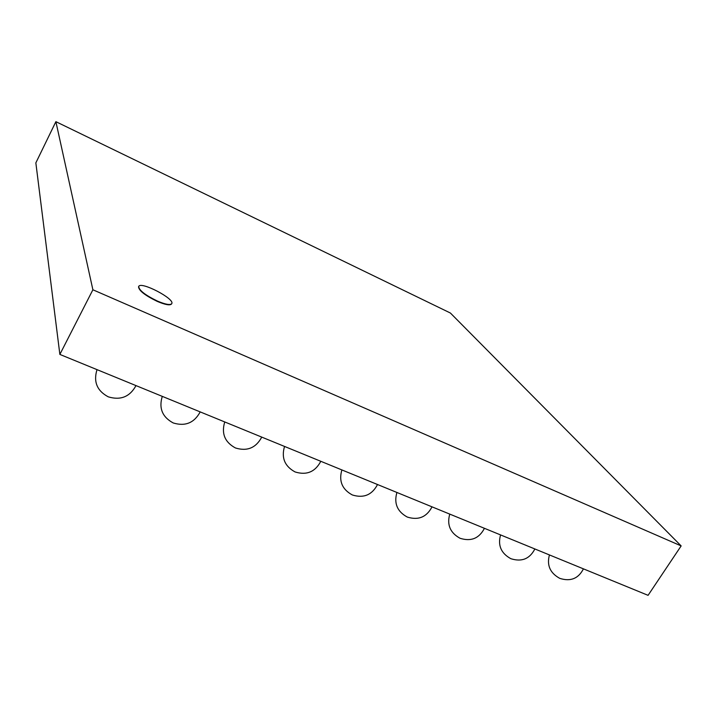 <?xml version="1.0" encoding="UTF-8"?>
<svg xmlns="http://www.w3.org/2000/svg" width="717" height="717" viewBox="0 0 717 717"><rect width="100%" height="100%" fill="white"/><g stroke="black" fill="none" stroke-linecap="round" stroke-linejoin="round"><path stroke-width="1.08" d="M157.489 301.104C165.502 304.474 170.252 305.317 171.739 303.641C175.154 298.908 140.738 280.965 138.713 286.45C138.928 290.242 145.184 295.126 157.489 301.104M171.641 303.784L171.569 303.954C170.081 305.639 165.331 304.797 157.319 301.427C145.013 295.44 138.757 290.555 138.551 286.764L138.65 286.612M681.15 545.915L450.41 313.033L55.881 121.666L35.85 162.876L59.861 354.422L92.887 289.776L681.15 545.915L648.078 595.334L59.861 354.422M55.881 121.666L92.887 289.776M97.01 369.64C93.282 381.767 97.028 390.828 108.276 396.842C120.608 400.561 129.849 396.815 135.997 385.603M162.284 396.367C158.681 408.224 162.329 417.088 173.236 422.958C185.246 426.606 194.226 422.922 200.195 411.899M224.735 421.946C221.257 433.543 224.824 442.219 235.454 447.973C247.177 451.558 255.942 447.937 261.75 437.11M284.541 446.44C281.189 457.796 284.703 466.301 295.09 471.947C306.589 475.496 315.157 471.938 320.813 461.3M341.884 469.931C338.648 481.053 342.126 489.397 352.316 494.954C363.609 498.467 372.015 494.99 377.527 484.522M396.913 492.462C393.794 503.37 397.236 511.562 407.265 517.047C418.387 520.533 426.642 517.127 432.019 506.847M449.765 514.107C446.745 524.799 450.186 532.856 460.072 538.279C471.06 541.747 479.18 538.422 484.432 528.312M500.565 534.918C497.652 545.404 501.084 553.336 510.854 558.695C521.734 562.155 529.729 558.91 534.864 548.962M549.437 554.931C546.632 565.229 550.064 573.035 559.744 578.35C570.517 581.801 578.413 578.637 583.432 568.859"/></g></svg>
